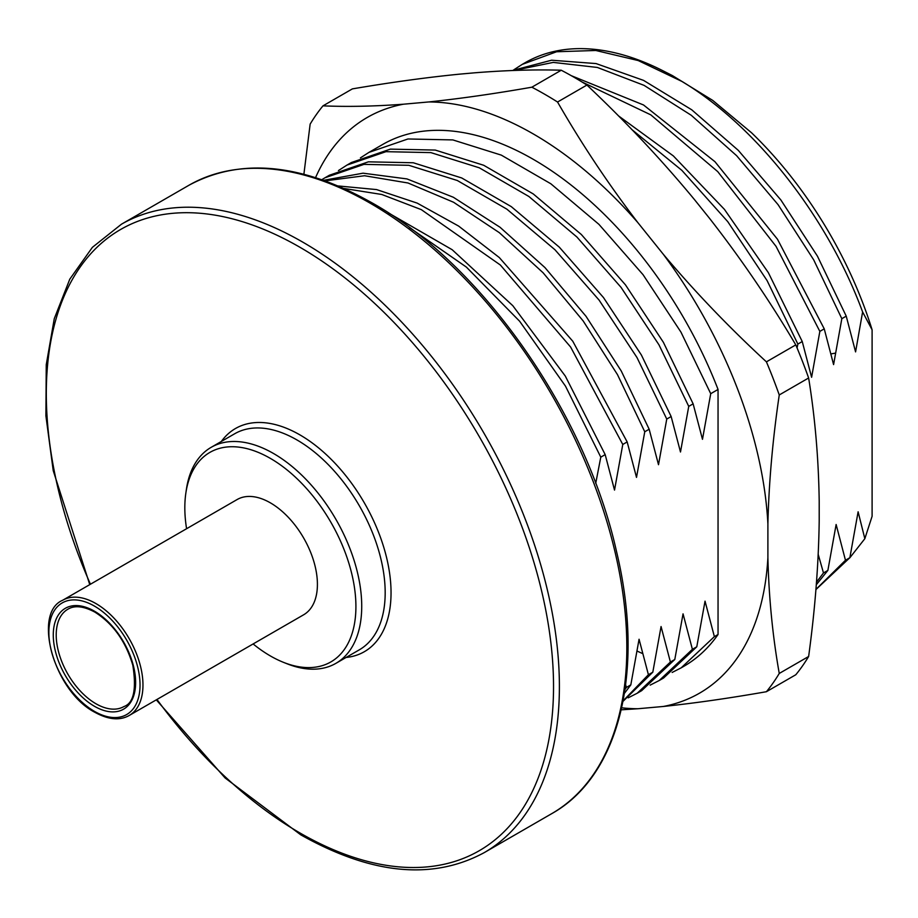 <?xml version="1.0" encoding="UTF-8"?>
<svg xmlns="http://www.w3.org/2000/svg" width="918" height="918" viewBox="0 0 918 918"><rect width="100%" height="100%" fill="white"/><g stroke="black" fill="none" stroke-linecap="round" stroke-linejoin="round"><path stroke-width="1.38" d="M253.116 643.954A120.969 69.848 60 0 0 270.374 655.945A120.969 69.848 -120 0 0 283.341 662.291A120.969 69.848 -120 0 0 355.668 598.903A120.969 69.848 -120 0 0 270.374 458.392A120.969 69.848 60 0 0 185.815 493.368L186.365 489.569A124.722 72.006 60 0 1 211.174 447.33A124.722 72.006 60 0 1 273.53 453.503A124.722 72.006 -120 0 1 355.014 563.411A124.722 72.006 -120 0 1 335.896 663.347A124.722 72.006 -120 0 1 286.909 663.714L283.341 662.291M186.583 528.711A120.969 69.848 60 0 1 185.815 493.368M62.654 600.269L237.108 499.553A66.532 38.407 60 0 1 270.374 502.846A66.532 38.407 60 0 1 313.83 561.472A66.532 38.407 60 0 1 303.64 614.785L129.186 715.501A66.532 38.407 -120 0 0 139.387 662.188A66.532 38.407 -120 0 0 95.92 603.562A66.532 38.407 -120 0 0 62.654 600.269C32.394 612.914 53.76 691.174 94.887 712.311C108.358 719.723 119.799 720.791 129.186 715.501M323.652 180.307L363.058 173.181L406.949 178.918L453.32 197.244L500.035 227.262L544.948 267.574L585.982 316.251L621.256 370.998L649.164 429.222L658.504 464.703L666.755 419.067L636.989 357.538L599.075 300.083L554.942 249.73L506.862 209.155L457.325 180.513L408.866 165.309L363.987 164.368L324.995 177.771L329.39 175.235L368.382 161.832L413.261 162.761L461.72 177.966L511.257 206.619L559.337 247.194L603.47 297.535L641.384 355.002L671.15 416.531L680.49 452L688.741 406.376L658.975 344.847L621.061 287.38L576.929 237.039L528.848 196.463L479.311 167.81L430.852 152.606L385.973 151.677L346.981 165.079L351.376 162.532L390.368 149.129L435.247 150.07L483.706 165.274L533.243 193.927L581.323 234.492L625.456 284.844L663.381 342.299L693.136 403.84L702.477 439.309L710.727 393.684L680.972 332.144L643.048 274.689L598.915 224.336L550.834 183.772L501.297 155.119L452.838 139.915L407.959 138.974L368.967 152.377L382.714 144.447A301.253 173.927 60 0 1 718.048 389.45L718.048 634.51L714.376 636.633L705.035 601.164L696.785 646.788L692.39 649.324L683.049 613.855L674.799 659.48L670.404 662.027L661.063 626.546L652.813 672.183L648.406 674.719L639.066 639.249L630.815 684.874L626.42 687.41L625.651 684.885M595.713 483.396L600.785 457.153L565.488 386.134L519.645 321.254L466.39 267.104L409.405 227.538M388.498 212.953L452.161 249.707L512.818 305.705L565.304 376.059L605.18 454.617L600.785 457.153M605.18 454.617L614.521 490.086L622.771 444.461L570.617 347.027L500.356 265.015L421.316 209.637L381.773 194.478L343.998 188.477M338.18 185.952L376.564 189.578L417.197 203.119L458.598 226.058L499.3 257.545L572.775 341.221L627.166 441.925L622.771 444.461M627.166 441.925L636.507 477.394L644.757 431.77L617.493 374.659L583.114 320.864L543.123 272.795L499.312 232.656L453.584 202.258L408.005 182.992L364.561 175.74L325.167 180.846M649.164 429.222L644.757 431.77M671.15 416.531L666.755 419.067M693.136 403.84L688.741 406.376M718.048 389.45L710.727 393.684M714.376 636.633L681.213 667.822L672.125 672.458M681.225 667.822L683.967 666.239A301.253 173.927 -120 0 0 718.048 634.51M650.162 685.126L659.227 680.513L692.39 649.324M663.622 677.977L696.785 646.788M628.176 697.829L637.241 693.216L670.404 662.027M674.799 659.48L641.636 690.68L637.241 693.216M623.127 700.836L648.406 674.719M652.813 672.183L623.035 701.329M625.043 689.395L626.42 687.41M630.815 684.874L624.435 693.331M368.967 152.377L360.418 157.885M346.981 165.079L338.432 170.576M324.995 177.771L321.839 179.664M315.574 177.587A332.35 191.885 60 0 1 403.369 104.216C373.982 106.362 347.188 106.901 322.987 105.845A372.983 215.34 60 0 0 310.146 124.125L303.892 174.236M621.693 707.812A332.35 191.885 -120 0 0 637.918 708.742L663.324 706.47A332.35 191.885 -120 0 0 767.896 557.696L767.896 523.822A332.35 191.885 -120 0 0 663.324 254.297L637.918 222.695A332.35 191.885 -120 0 0 428.763 101.944L403.369 104.216M621.234 709.821L637.918 708.742M663.324 706.47C694.674 703.188 729.03 698.265 766.415 691.713A372.983 215.34 -120 0 0 779.256 673.445C772.658 636.197 768.871 597.618 767.896 557.696M767.896 523.822C768.871 482.765 772.658 439.802 779.256 394.958A372.983 215.34 -120 0 0 766.415 361.853C729.03 327.359 694.662 291.511 663.324 254.297M637.918 222.695C608.531 184.346 581.737 144.126 557.547 102.024A372.983 215.34 -120 0 0 531.855 87.199C494.481 93.751 460.113 98.662 428.763 101.944M766.415 691.713L795.791 674.753A372.983 215.34 -120 0 0 808.632 656.485C815.058 609.449 818.581 564.306 819.2 521.057L819.2 501.217C818.581 458.679 815.058 417.598 808.632 377.986A372.983 215.34 -120 0 0 795.791 344.893C769.72 300.76 740.918 258.509 709.362 218.128L694.49 199.619C661.694 159.95 625.835 121.761 586.923 85.053A372.983 215.34 -120 0 0 561.242 70.227C535.171 69.424 506.357 70.273 474.813 72.797L459.941 74.117C427.145 77.353 391.286 82.276 352.374 88.885L322.987 105.845M561.242 70.227L531.855 87.199M808.632 656.485L779.256 673.445M795.791 344.893L766.415 361.853M808.632 377.986L779.256 394.958M586.923 85.053L557.547 102.024M512.313 70.525L551.58 60.221L596.057 63.571L643.552 80.382L691.747 109.804L738.279 150.345L780.874 199.975L817.456 256.179L846.235 316.148L855.576 351.892L862.61 311.936C827.887 217.727 756.822 126.512 682.143 81.541L638.205 60.554L595.771 50.479L556.595 51.752L522.273 64.363L513.724 69.871M682.143 81.541A300.829 173.686 -120 0 0 663.014 70.812A300.829 173.686 -120 0 0 525.13 62.711L522.273 64.363M849.689 557.972L864.836 538.694L858.112 511.808L849.861 557.708L845.467 560.255L836.126 524.499L827.875 570.411L823.48 572.947L818.202 554.357M815.93 589.436L845.467 560.255M849.861 557.708L815.918 589.563M816.492 582.196L823.48 572.947M827.875 570.411L816.297 584.766M846.235 316.148L841.829 318.684L813.727 259.909L778.097 204.691L736.615 155.681L691.231 115.255L644.069 85.363L597.343 67.45L553.256 62.401L513.873 70.468M571.271 75.678L643.529 104.973L714.938 161.683L777.5 239.265L824.238 328.839L819.843 331.387L776.043 246.357L717.738 171.62L650.793 114.853L581.909 81.931M618.399 115.806L673.353 155.922L724.451 209.396L768.366 272.68L802.252 341.542L797.857 344.078L767.115 280.633L727.722 221.617L681.833 170.323L631.986 129.679M797.065 347.922L797.857 344.078M802.252 341.542L811.604 377.287L819.843 331.387M824.238 328.839L833.59 364.595L841.829 318.684M864.836 538.694L872.1 516.283L872.1 329.803L862.61 311.936M663.014 70.812L672.424 75.597L712.712 100.395L751.567 132.789A285.085 164.597 60 0 1 872.1 329.803M335.896 663.347L359.351 649.806A124.722 72.006 -120 0 0 378.468 549.871A124.722 72.006 -120 0 0 296.984 439.963A124.722 72.006 -120 0 0 234.629 433.789L211.174 447.33M346.063 657.472A128.864 74.404 -120 0 0 387.855 563.262A128.864 74.404 -120 0 0 299.922 434.891A128.864 74.404 -120 0 0 221.353 441.455M90.434 584.227A358.663 207.066 60 0 1 75.678 273.851A358.663 207.066 60 0 1 299.922 247.263A358.663 207.066 60 0 1 553.531 686.526A358.663 207.066 60 0 1 299.922 832.947A358.663 207.066 60 0 1 156.967 699.459M121.451 224.21A362.805 209.465 60 0 1 302.848 242.18A362.805 209.465 60 0 1 539.864 561.885A362.805 209.465 60 0 1 484.256 852.615L551.684 813.681A362.805 209.465 60 0 0 607.303 522.962A362.805 209.465 60 0 0 370.287 203.257A362.805 209.465 60 0 0 188.89 185.287L121.451 224.21L92.397 247.332L69.791 279.164L54.265 318.695L46.244 364.721L45.9 415.877L53.233 470.659L89.757 584.617M835.38 353.143L831.134 353.878M642.439 653.501L637.184 651.126M94.451 711.358A64.455 37.213 -120 0 0 140.029 685.046A64.455 37.213 -120 0 0 94.451 606.098A64.455 37.213 -120 0 0 48.872 632.41A64.455 37.213 -120 0 0 94.451 711.358M94.451 611.181A58.236 33.622 -120 0 0 53.278 634.958A58.236 33.622 -120 0 0 94.451 706.286A58.236 33.622 -120 0 0 135.635 682.51A58.236 33.622 -120 0 0 94.451 611.181M67.84 609.242A56.17 32.428 -120 0 0 59.234 654.247A56.17 32.428 -120 0 0 95.92 703.739A56.17 32.428 -120 0 0 123.999 706.527C133.684 703.154 136.621 689.407 132.823 665.286C125.789 641.452 113.143 623.735 94.887 612.122C83.561 606.11 74.542 605.146 67.84 609.242M484.256 852.615C432.63 880.511 371.469 874.59 300.783 834.852L225.094 777.959L156.289 699.86M188.89 185.287C240.516 157.38 301.666 163.301 372.364 203.05C481.675 264.292 585.5 412.48 616.437 551.144C645.136 670.381 619.776 775.756 551.684 813.681M663.634 677.977L659.227 680.525"/></g></svg>
